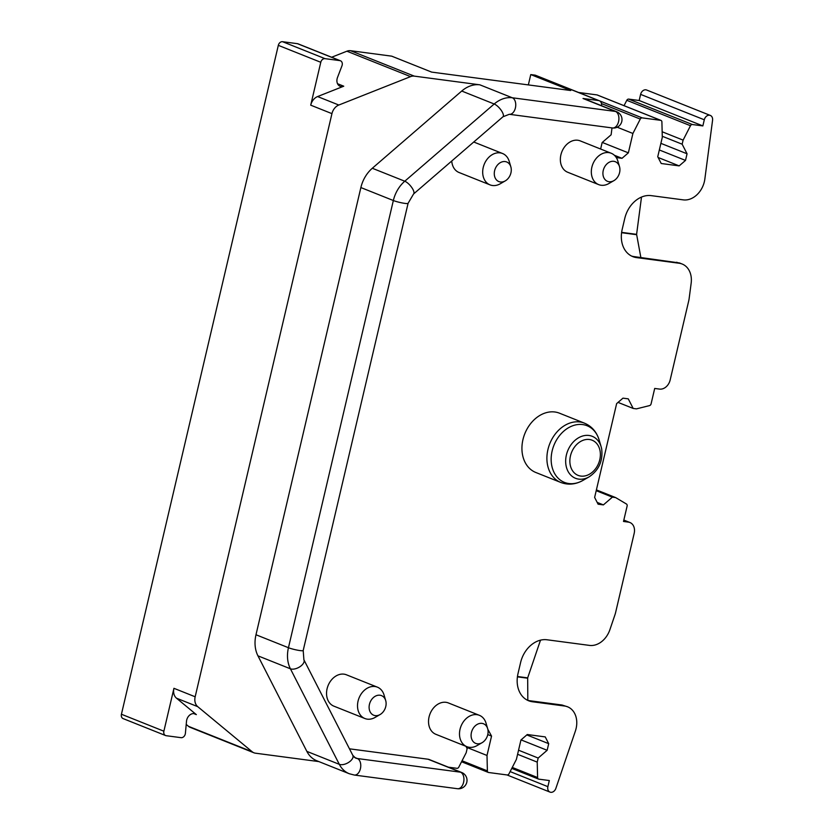 <?xml version="1.0" encoding="UTF-8"?>
<svg xmlns="http://www.w3.org/2000/svg" width="834" height="834" viewBox="0 0 834 834"><rect width="100%" height="100%" fill="white"/><g stroke="black" fill="none" stroke-linecap="round" stroke-linejoin="round"><path stroke-width="1.25" d="M596.393 489.902L615.638 497.585L626.438 504.007A2.106 1.626 -68.2 0 1 627.116 506.092L623.509 521.458L628.409 522.115A10.55 8.131 -68.2 0 1 629.92 522.511A10.55 8.131 -68.2 0 1 634.174 533.385L615.638 612.406A21.1 16.263 -68.2 0 1 614.908 614.95L609.883 629.712A21.1 16.263 -68.2 0 1 589.502 645.401L546.989 639.772A26.386 20.339 -68.2 0 0 520.593 662.561L518.018 673.559A26.386 20.339 -68.2 0 0 528.641 700.769A26.386 20.339 -68.2 0 0 532.446 701.759L564.545 706.012A21.1 16.263 -68.2 0 1 567.589 706.805A21.1 16.263 -68.2 0 1 575.356 731.116L555.861 788.38A5.275 4.066 -68.2 0 1 550.763 792.3A5.275 4.066 -68.2 0 1 550.002 792.102A5.275 4.066 -68.2 0 1 547.875 786.66L510.137 771.596M532.446 701.759L529.944 700.758A26.386 20.339 -68.2 0 1 527.422 700.216M529.944 700.758L562.043 705.011L567.589 706.805M527.818 700.331L527.672 677.865L540.515 640.147M521.062 739.883L547.146 750.298L538.17 758.043L537.221 762.12L537.596 777.538A2.106 1.626 -68.2 0 0 538.827 779.154L549.314 780.541L547.875 786.66M537.221 762.12L517.591 754.29M538.17 758.043L518.55 750.204M526.807 734.921L548.699 743.667L547.146 750.298M487.775 734.587L491.549 736.099L487.004 755.468L487.39 770.887A2.106 1.626 -68.2 0 0 488.609 772.503L507.145 774.963A2.106 1.626 -68.2 0 0 509.021 773.754L516.402 759.367L520.948 739.987L527.276 734.525L545.238 736.902L548.699 743.667M487.004 755.468L466.446 747.264M487.827 729.291L491.549 736.099M465.956 746.315L467.144 748.63L466.185 752.716L458.815 767.103A2.106 1.626 -68.2 0 1 456.938 768.312L448.39 767.176M176.485 698.183A10.55 8.131 -68.2 0 1 173.941 688.311L163.881 731.199A4.222 3.253 -68.2 0 0 165.591 735.546A4.222 3.253 -68.2 0 0 166.195 735.703L181.061 737.673A4.222 3.253 -68.2 0 0 185.398 733.315L186.503 721.274A7.391 5.692 -68.2 0 1 195.166 713.914A7.391 5.692 -68.2 0 1 196.355 714.623L176.485 698.183L197.721 706.648L252.212 751.778A10.55 8.131 -68.2 0 0 253.922 752.789A10.55 8.131 -68.2 0 0 255.444 753.185L318.838 761.588M428.05 759.221A8.444 6.505 -68.2 0 1 429.26 759.545L461.723 772.503A8.444 6.505 -68.2 0 0 460.514 772.18L428.05 759.221L349.467 748.817M583.018 98.485A8.444 6.505 -68.2 0 1 584.238 98.798L616.701 111.756A8.444 6.505 -68.2 0 0 615.492 111.443L583.018 98.485L598.531 100.539A5.275 4.066 -68.2 0 1 599.292 100.737A5.275 4.066 -68.2 0 1 601.512 105.689M350.561 50.707L414.248 76.123A10.55 8.131 -68.2 0 0 410.568 76.624L346.892 51.208A10.55 8.131 -68.2 0 1 350.561 50.707L391.699 56.159L431.647 72.11L570.727 90.52L530.768 74.58L534.855 75.112A5.275 4.066 -68.2 0 1 535.616 75.31L599.292 100.737M414.248 76.123L479.852 84.818A29.544 22.779 -68.2 0 0 461.734 91.042L372.308 168.26A29.544 22.779 -68.2 0 0 360.872 187.556L255.986 634.757L288.449 647.716A8.444 1.032 13.2 0 0 299.979 650.572A8.444 1.032 13.2 0 0 303.201 650.51L303.899 659.788A8.444 4.462 -27.1 0 1 301.376 665.626A8.444 4.462 -27.1 0 1 290.409 668.795L257.946 655.837L306.849 751.371A29.544 22.779 -68.2 0 0 316.795 760.764L349.258 773.723A29.544 22.779 -68.2 0 1 339.313 764.33A8.444 4.462 -27.1 0 0 350.28 761.171A8.444 4.462 -27.1 0 0 352.803 755.333L303.899 659.788M612.01 127.904L611.124 134.795L602.148 142.541L600.626 149.036M616.263 157.553L622.018 158.314L614.356 155.26M602.273 142.437L628.356 152.851L622.018 158.314M658.13 157.49L679.168 165.883L661.206 163.506L657.745 156.74L662.29 137.37L661.904 121.941A2.106 1.626 -68.2 0 0 660.684 120.336L642.149 117.875A2.106 1.626 -68.2 0 0 640.272 119.085L632.902 133.471L628.356 152.851M632.902 133.471L617.212 127.216M578.608 92.48L596.998 94.909A2.106 1.626 -68.2 0 1 597.582 95.139M659.329 149.974L685.506 160.42L679.168 165.883M660.882 143.344L687.06 153.79L685.506 160.42M662.259 136.265L682.149 144.199L687.06 153.79M631.588 256.069A26.386 20.339 111.8 0 0 634.121 256.611L636.623 257.612A26.386 20.339 111.8 0 1 632.818 256.622A26.386 20.339 111.8 0 1 622.185 229.413L624.77 218.414A26.386 20.339 111.8 0 1 651.156 195.625L683.255 199.868A21.1 16.263 111.8 0 0 704.845 179.06L712.57 120.232A5.275 4.066 -68.2 0 0 710.328 115.436A5.275 4.066 -68.2 0 0 709.567 115.238A5.275 4.066 -68.2 0 0 704.292 119.794L702.854 125.913L692.366 124.527A2.106 1.626 -68.2 0 0 690.479 125.725L683.109 140.122L682.149 144.199M683.109 140.122L662.144 131.762M690.479 125.725L626.793 100.309L624.051 105.668M626.793 100.309A2.106 1.626 -68.2 0 1 628.68 99.11L639.167 100.497L702.854 125.913M704.292 119.794L640.606 94.378L639.167 100.497M640.606 94.378A5.275 4.066 -68.2 0 1 645.881 89.822A5.275 4.066 -68.2 0 1 646.642 90.02L710.328 115.436M636.623 257.612L679.137 263.242A21.1 16.263 111.8 0 1 682.181 264.034A21.1 16.263 111.8 0 1 691.157 283.216L689.165 298.384A21.1 16.263 -68.2 0 1 688.696 300.959L670.161 379.981A10.55 8.131 111.8 0 1 659.6 389.092L654.7 388.446L651.104 403.812A2.106 1.626 -68.2 0 1 649.519 405.605L636.446 408.868L633.183 408.441L618.046 402.395M634.121 256.611L679.449 262.95M385.683 700.518L384.047 694.983A16.889 13.01 111.8 0 0 377.385 687.153A16.889 13.01 111.8 0 0 363.436 691.167A16.889 13.01 111.8 0 0 357.588 707.472A16.889 13.01 111.8 0 0 364.865 718.512A16.889 13.01 111.8 0 0 375.091 717.428L380.096 714.54A10.55 8.131 -68.2 0 1 369.149 708.327A10.55 8.131 -68.2 0 1 375.811 695.952A10.55 8.131 -68.2 0 1 385.683 700.518A10.55 8.131 -68.2 0 1 386.069 702.52A10.55 8.131 -68.2 0 1 380.096 714.54M377.385 687.153L346.412 674.789A16.889 13.01 111.8 0 0 332.464 678.803A16.889 13.01 111.8 0 0 326.615 695.118A16.889 13.01 111.8 0 0 333.892 706.158L364.865 718.512M487.671 728.676L486.024 723.141A16.889 13.01 111.8 0 0 479.362 715.311A16.889 13.01 111.8 0 0 465.414 719.315A16.889 13.01 111.8 0 0 459.576 735.63A16.889 13.01 111.8 0 0 466.842 746.67A16.889 13.01 111.8 0 0 477.069 745.575L482.073 742.698A10.55 8.131 -68.2 0 1 471.137 736.474A10.55 8.131 -68.2 0 1 477.788 724.1A10.55 8.131 -68.2 0 1 487.671 728.676A10.55 8.131 -68.2 0 1 488.046 730.678A10.55 8.131 -68.2 0 1 482.073 742.698M479.362 715.311L448.39 702.947A16.889 13.01 111.8 0 0 434.441 706.961A16.889 13.01 111.8 0 0 428.603 723.266A16.889 13.01 111.8 0 0 435.869 734.306L466.842 746.67M510.856 166.873L509.209 161.337A16.889 13.01 111.8 0 0 502.548 153.508A16.889 13.01 111.8 0 0 488.599 157.522A16.889 13.01 111.8 0 0 482.761 173.826A16.889 13.01 111.8 0 0 490.027 184.867A16.889 13.01 111.8 0 0 500.254 183.782L505.258 180.895A10.55 8.131 -68.2 0 1 494.322 174.681A10.55 8.131 -68.2 0 1 500.973 162.307A10.55 8.131 -68.2 0 1 510.856 166.873A10.55 8.131 -68.2 0 1 511.232 168.875A10.55 8.131 -68.2 0 1 505.258 180.895M451.747 161.004A16.889 13.01 111.8 0 0 451.788 161.462A16.889 13.01 111.8 0 0 459.054 172.502L490.027 184.867M619.495 166.612L617.858 161.077A16.889 13.01 111.8 0 0 611.197 153.248A16.889 13.01 111.8 0 0 597.248 157.261A16.889 13.01 111.8 0 0 591.4 173.576A16.889 13.01 111.8 0 0 598.676 184.616A16.889 13.01 111.8 0 0 608.903 183.522L613.897 180.644A10.55 8.131 -68.2 0 1 602.961 174.421A10.55 8.131 -68.2 0 1 609.623 162.046A10.55 8.131 -68.2 0 1 619.495 166.612A10.55 8.131 -68.2 0 1 619.881 168.624A10.55 8.131 -68.2 0 1 613.897 180.644M611.197 153.248L580.224 140.883A16.889 13.01 111.8 0 0 566.276 144.897A16.889 13.01 111.8 0 0 560.427 161.212A16.889 13.01 111.8 0 0 567.704 172.252L598.676 184.616M410.568 76.624L338.823 105.032L317.598 96.556A10.55 8.131 -68.2 0 0 310.717 105.167L320.777 62.289A4.222 3.253 -68.2 0 1 324.999 58.651L339.865 60.611A4.222 3.253 -68.2 0 1 340.47 60.778A4.222 3.253 -68.2 0 1 341.961 65.823L337.52 77.426A7.391 5.692 -68.2 0 0 340.116 86.277A7.391 5.692 -68.2 0 0 343.754 86.204L317.598 96.556M310.717 105.167L331.942 113.643A10.55 8.131 -68.2 0 1 338.823 105.032M331.942 113.643L195.166 696.786L173.941 688.311M197.721 706.648A10.55 8.131 -68.2 0 1 195.166 696.786M257.946 655.837A29.544 22.779 -68.2 0 1 255.986 634.757M253.922 752.789L190.235 727.373A10.55 8.131 -68.2 0 1 188.536 726.351L186.211 724.433M165.591 735.546L123.13 718.606A4.222 3.253 -68.2 0 1 121.43 714.248L278.316 45.349A4.222 3.253 -68.2 0 1 282.538 41.7L297.415 43.67A4.222 3.253 -68.2 0 1 298.019 43.827L340.47 60.778M346.892 51.208L331.64 57.244M528.912 84.985L528.381 84.776L530.768 74.58M640.856 257.508L636.603 234.344L641.502 197.064M597.186 502.412L603.399 504.893L598.093 504.195L594.632 497.429L616.639 403.614L622.967 398.152L628.273 398.85L633.183 408.441M596.206 490.694L612.375 497.147L603.399 504.893M612.375 497.147L615.638 497.585M559.489 413.195A31.921 24.603 111.8 0 0 531.998 421.983A31.921 24.603 111.8 0 0 522.522 454.759A31.921 24.603 111.8 0 0 535.824 472.492L560.802 482.459A31.921 24.603 111.8 0 1 547.49 464.726A31.921 24.603 111.8 0 1 556.976 431.949A31.921 24.603 111.8 0 1 584.467 423.161L559.489 413.195M517.466 676.51L527.672 677.865M621.632 232.363L636.603 234.344M352.803 755.333L355.524 758.043A12.666 9.758 -68.2 0 0 357.348 758.523L354.314 757.314M306.849 751.371L339.313 764.33L290.409 668.795A29.544 22.779 111.8 0 1 288.449 647.716L393.346 200.525A8.444 1.032 13.2 0 0 404.865 203.381A8.444 1.032 13.2 0 0 408.087 203.308L303.201 650.51M457.491 788.714A8.444 5.275 97.5 0 0 463.589 782.334A8.444 5.275 97.5 0 0 460.514 772.18L357.348 758.523A8.444 5.275 97.5 0 1 360.424 768.667A8.444 5.275 97.5 0 1 354.325 775.047L457.491 788.714A8.444 8.444 0 0 0 461.723 772.503M623.79 520.27L628.409 522.115M562.043 705.011L564.545 706.012M537.596 777.538L512.264 767.426M487.39 770.887L462.057 760.775M372.308 168.26L404.771 181.218L494.197 104A8.444 3.002 49.2 0 1 502.454 112.371A8.444 3.002 49.2 0 1 502.975 116.77L509.303 114.3A8.444 5.275 -82.5 0 0 515.402 107.93A8.444 5.275 -82.5 0 0 512.316 97.776L479.852 84.818M461.734 91.042L494.197 104A29.544 22.779 -68.2 0 1 512.316 97.776L615.492 111.443A8.444 5.275 -82.5 0 1 618.567 121.587A8.444 5.275 -82.5 0 1 612.469 127.967L509.303 114.3M598.531 100.539L534.855 75.112M640.272 119.085L601.481 103.593M642.149 117.875L599.709 100.935M660.684 120.336L596.998 94.909M692.366 124.527L628.68 99.11M676.645 262.241L679.137 263.242M252.212 751.778L188.536 726.351M360.872 187.556L393.346 200.525A29.544 22.779 111.8 0 1 404.771 181.218A8.444 3.002 49.2 0 1 413.028 189.589A8.444 3.002 49.2 0 1 413.56 193.988L408.087 203.308M193.811 713.612L196.355 714.623M163.881 731.199L121.43 714.248M320.777 62.289L278.316 45.349M343.754 86.204L337.53 83.713M324.999 58.651L282.538 41.7M339.865 60.611L297.415 43.67M582.914 480.426L589.179 476.819A22.591 17.41 -68.2 0 1 566.077 465.726A22.591 17.41 -68.2 0 1 579.057 437.506A22.591 17.41 -68.2 0 1 601.158 446.795L599.104 439.872A30.504 23.519 111.8 0 0 569.257 427.321A30.504 23.519 111.8 0 0 551.722 465.445A30.504 23.519 111.8 0 0 582.914 480.426C575.523 484.533 568.142 485.211 560.802 482.459M589.179 476.819C598.895 470.188 603.055 460.9 601.679 448.932L601.158 446.795A22.591 17.41 -68.2 0 1 601.658 448.869M600.032 450.725A18.932 14.595 111.8 0 0 581.861 440.811A18.932 14.595 111.8 0 0 570.206 464.861A18.932 14.595 111.8 0 0 588.377 474.775A18.932 14.595 111.8 0 0 600.032 450.725M621.591 232.707L636.603 234.698M527.62 678.198L517.414 676.854M629.92 522.511L623.832 520.072M550.002 792.102L507.009 774.942M538.514 779.071L511.774 768.395M488.307 772.42L461.556 761.744M660.987 120.409L597.3 94.993M679.449 262.939L682.181 264.034M473.743 142.009L502.548 153.508M349.258 773.723L354.325 775.047M413.56 193.988L502.975 116.77M612.469 127.967A8.444 8.444 0 0 0 616.701 111.756M599.104 439.872C596.571 431.793 591.692 426.226 584.467 423.161"/></g></svg>
